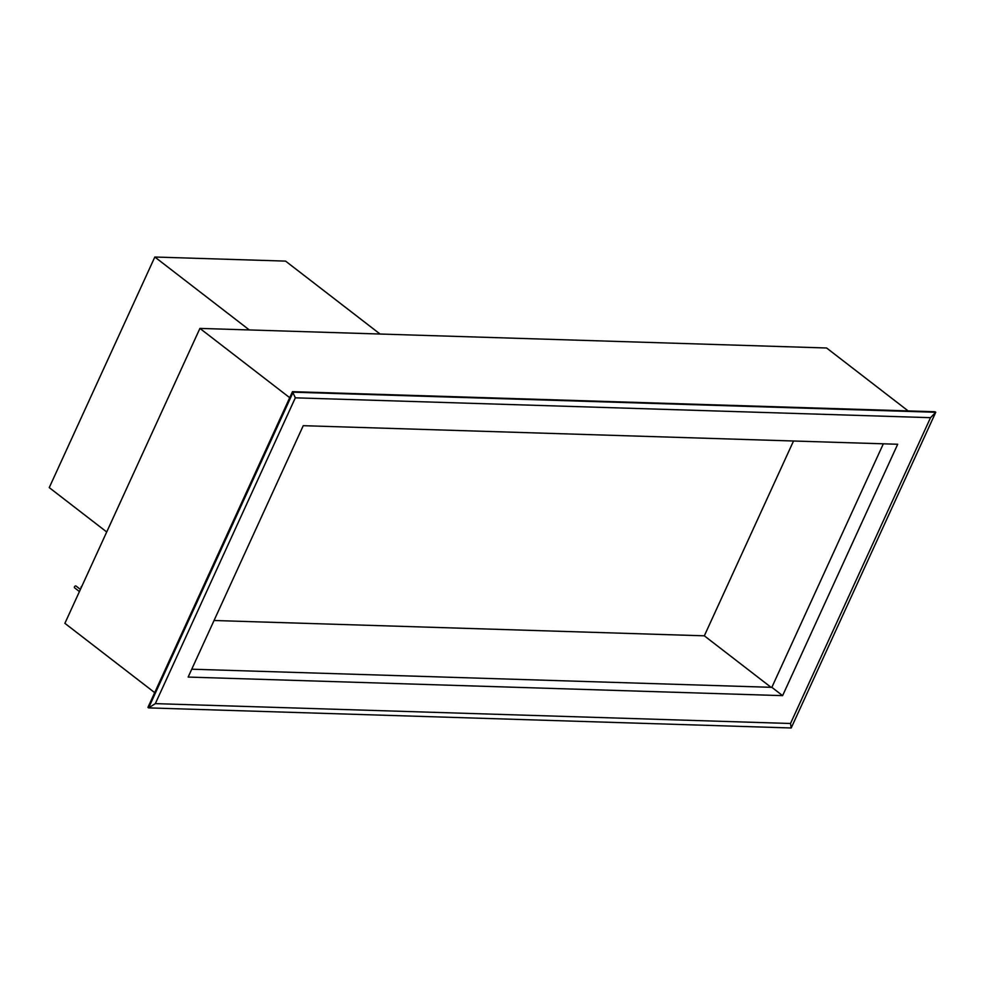 <?xml version="1.0" encoding="UTF-8"?>
<svg xmlns="http://www.w3.org/2000/svg" width="985" height="985" viewBox="0 0 985 985"><rect width="100%" height="100%" fill="white"/><g stroke="black" fill="none" stroke-linecap="round" stroke-linejoin="round"><path stroke-width="1.48" d="M191.755 669.197L771.846 687.333L883.336 443.804M793.528 440.997L704.324 635.817L771.046 687.308M79.428 591.566L74.491 587.75A1.145 0.653 -52.3 0 1 75.882 585.94L80.413 589.424M81.102 587.91A1.145 0.653 -52.3 0 1 81.903 586.161M380.062 334.026L285.564 261.111L154.83 257.023L249.316 329.938M106.712 531.974L49.25 487.612L154.83 257.023M292.471 391.661L295.328 397.829L930.529 417.677L935.75 412.272L293.148 392.178L148.6 707.895L791.201 727.977L935.75 412.272L935.073 411.755L292.471 391.661L147.935 707.378L148.6 707.895L155.322 703.635L295.328 397.829M930.529 417.677L790.512 723.495L155.322 703.635M303.245 425.68L897.692 444.26L782.607 695.644L188.147 677.064L303.245 425.68M790.512 723.495L791.201 727.977M771.846 687.333L782.607 695.644M704.324 635.817L214.053 620.501M154.682 692.627L64.887 623.333L199.918 328.399L826.6 347.988L908.121 410.905M199.918 328.399L289.713 397.694"/></g></svg>
